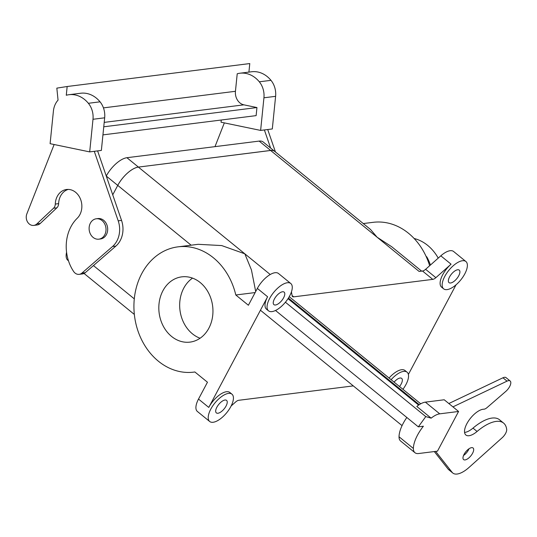 <?xml version="1.0" encoding="UTF-8"?>
<svg xmlns="http://www.w3.org/2000/svg" width="537" height="537" viewBox="0 0 537 537"><rect width="100%" height="100%" fill="white"/><g stroke="black" fill="none" stroke-linecap="round" stroke-linejoin="round"><path stroke-width="0.81" d="M194.871 371.973A63.138 51.774 82.8 0 1 193.756 372.128A63.138 51.774 82.8 0 1 134.519 315.944A63.138 51.774 82.8 0 1 178.016 246.845A63.138 51.774 82.8 0 1 235.803 294.994L248.396 305.251L257.351 288.409A17.62 7.652 -50.8 0 1 275.031 272.715A17.62 7.652 -50.8 0 1 278.481 273.494A17.62 7.652 -50.8 0 0 275.031 272.715A17.62 7.652 -50.8 0 0 257.351 288.409L267.601 296.76A17.62 7.652 -50.8 0 0 266.48 309.164A17.62 7.652 -50.8 0 1 267.601 296.76L208.765 407.422A17.62 7.652 -50.8 0 1 226.446 391.735A17.62 7.652 -50.8 0 1 229.896 392.507A17.62 7.652 -50.8 0 0 226.446 391.735A17.62 7.652 -50.8 0 0 208.765 407.422L267.601 296.76L257.351 288.409L248.396 305.251L235.803 294.994L255.142 292.564L235.803 294.994A63.138 51.774 82.8 0 0 178.016 246.845L198.173 244.308L221.721 245.577L244.825 253.813L138.385 167.094L270.635 150.474A20.554 8.928 -50.8 0 1 274.662 151.374A20.587 8.934 -50.8 0 1 275.031 151.676A20.587 8.934 -50.8 0 0 274.682 151.353L370.523 229.474L377.075 237.193L270.635 150.474A20.587 8.934 -50.8 0 1 274.682 151.353L370.523 229.474L377.075 237.193L270.635 150.474A20.554 8.928 -50.8 0 1 274.662 151.374A20.587 8.934 -50.8 0 0 270.648 150.447L259.163 141.09A20.587 8.934 -50.8 0 1 263.197 141.996L274.682 151.353L263.197 141.996A20.587 8.934 -50.8 0 0 259.163 141.09L126.913 157.71L259.163 141.09L270.648 150.447L138.385 167.094A20.554 8.928 -50.8 0 0 117.757 185.399A20.554 8.928 -50.8 0 1 138.385 167.094L244.825 253.813L251.43 269.896L255.699 291.517L251.43 269.896L244.825 253.813L221.721 245.577L198.173 244.308L178.016 246.845A63.138 51.774 82.8 0 0 134.519 315.944A63.138 51.774 82.8 0 0 193.756 372.128L194.891 371.987L193.756 372.128A63.138 51.774 82.8 0 0 194.871 371.973L207.463 382.23L194.871 371.973M283.603 297.8A8.075 3.504 -50.8 0 1 273.917 304.64A8.075 3.504 -50.8 0 1 276.3 296.162A8.075 3.504 -50.8 0 1 284.12 292.121A8.075 3.504 -50.8 0 1 283.603 297.8A8.075 3.504 -50.8 0 1 273.917 304.64A8.075 3.504 -50.8 0 1 276.3 296.162A8.075 3.504 -50.8 0 1 284.12 292.121A8.075 3.504 -50.8 0 1 283.603 297.8M226.043 406.059A8.075 3.504 129.2 0 0 226.56 400.374A8.075 3.504 129.2 0 0 218.74 404.421A8.075 3.504 129.2 0 0 216.357 412.899A8.075 3.504 129.2 0 0 226.043 406.059A8.075 3.504 129.2 0 0 226.56 400.374A8.075 3.504 129.2 0 0 218.74 404.421A8.075 3.504 129.2 0 0 216.357 412.899A8.075 3.504 129.2 0 0 226.043 406.059M200.086 338.229A32.891 26.971 82.8 0 1 179.976 310.232A32.891 26.971 82.8 0 1 192.535 278.119A32.891 26.971 82.8 0 0 179.976 310.232A32.891 26.971 82.8 0 0 200.086 338.229M67.85 260.297A20.587 8.934 -50.8 0 1 66.581 252.309A20.587 8.934 -50.8 0 0 67.85 260.297L68.481 260.814L67.85 260.297M106.266 176.029A20.587 8.934 -50.8 0 1 126.913 157.71A20.587 8.934 -50.8 0 0 106.266 176.029M200.214 282.543A32.891 26.971 82.8 0 1 212.404 317.669A32.891 26.971 82.8 0 1 189.991 342.116A32.891 26.971 82.8 0 1 159.127 312.849A32.891 26.971 82.8 0 1 181.788 276.85A32.891 26.971 82.8 0 1 200.214 282.543A32.891 26.971 82.8 0 1 212.404 317.669A32.891 26.971 82.8 0 1 189.991 342.116A32.891 26.971 82.8 0 1 159.127 312.849A32.891 26.971 82.8 0 1 181.788 276.85A32.891 26.971 82.8 0 1 200.214 282.543M112.736 194.837L117.744 185.399A20.587 8.934 -50.8 0 1 138.398 167.067L126.913 157.71L138.398 167.067A20.587 8.934 -50.8 0 0 117.744 185.399L106.272 176.055L117.744 185.399L112.73 194.824M430.459 265.016A51.391 42.141 -97.2 0 0 426.848 256.954L426.378 257.015L426.848 256.954L426.056 256.31L426.848 256.954A51.391 42.141 -97.2 0 1 430.459 265.016M438.226 258.122A44.047 36.12 -97.2 0 0 414.134 238.488A44.047 36.12 -97.2 0 1 438.226 258.122M102.037 220.553A10.277 8.431 82.8 0 1 105.849 231.534A10.277 8.431 82.8 0 1 98.842 239.173A10.277 8.431 82.8 0 1 89.202 230.024A10.277 8.431 82.8 0 1 96.277 218.781A10.277 8.431 82.8 0 1 102.037 220.553A10.277 8.431 82.8 0 1 105.849 231.534A10.277 8.431 82.8 0 1 98.842 239.173A10.277 8.431 82.8 0 1 89.202 230.024A10.277 8.431 82.8 0 1 96.277 218.781A10.277 8.431 82.8 0 1 102.037 220.553M103.708 220.345A10.277 8.431 82.8 0 1 107.514 231.326A10.277 8.431 82.8 0 1 100.513 238.965L98.842 239.173L100.513 238.965A10.277 8.431 82.8 0 0 107.514 231.326A10.277 8.431 82.8 0 0 103.708 220.345A10.277 8.431 82.8 0 0 97.949 218.566A10.277 8.431 82.8 0 1 103.708 220.345M435.869 277.669A5.873 2.551 -50.8 0 1 432.762 279.374L293.726 296.847A5.873 2.551 -50.8 0 1 292.571 296.592A5.873 2.551 -50.8 0 1 292.115 295.733L291.43 291.873L292.115 295.733A5.873 2.551 -50.8 0 0 292.571 296.592A5.873 2.551 -50.8 0 0 293.726 296.847L432.762 279.374A5.873 2.551 -50.8 0 0 435.869 277.669L451.067 264.184A17.62 7.652 -50.8 0 0 441.589 287.161A17.62 7.652 -50.8 0 1 451.067 264.184L435.869 277.669L425.619 269.312A5.873 2.551 -50.8 0 1 422.512 271.017L432.762 279.374L422.512 271.017L419.115 271.447L422.512 271.017A5.873 2.551 -50.8 0 0 425.619 269.312L440.817 255.827A17.62 7.652 -50.8 0 1 450.14 250.712A17.62 7.652 -50.8 0 1 453.59 251.484A17.62 7.652 -50.8 0 0 450.14 250.712A17.62 7.652 -50.8 0 0 440.817 255.827L451.067 264.184L440.817 255.827L425.619 269.312L435.869 277.669M389.063 378.021A17.62 7.652 -50.8 0 1 401.548 369.724A17.62 7.652 -50.8 0 1 405.005 370.503A17.62 7.652 -50.8 0 0 401.548 369.724A17.62 7.652 -50.8 0 0 389.063 378.021M456.034 284.825L408.375 374.457L456.034 284.825M235.615 401.998L231.145 405.965L235.615 401.998A5.873 2.551 -50.8 0 1 238.723 400.293L353.292 385.895L238.723 400.293A5.873 2.551 -50.8 0 0 235.615 401.998M228.493 393.406A17.62 7.652 -50.8 0 1 231.95 394.178A17.62 7.652 -50.8 0 1 226.748 412.671A17.62 7.652 -50.8 0 1 209.692 421.498A17.62 7.652 -50.8 0 1 212.665 406.012A17.62 7.652 -50.8 0 1 228.493 393.406A17.62 7.652 -50.8 0 1 231.95 394.178A17.62 7.652 -50.8 0 1 226.748 412.671A17.62 7.652 -50.8 0 1 209.692 421.498A17.62 7.652 -50.8 0 1 212.665 406.012A17.62 7.652 -50.8 0 1 228.493 393.406M197.388 411.47A17.62 7.652 -50.8 0 1 198.509 399.072L207.463 382.23L198.509 399.072L208.765 407.422L198.509 399.072A17.62 7.652 -50.8 0 0 197.388 411.47L209.692 421.498L197.388 411.47M391.681 246.718L377.075 237.193L391.681 246.718L421.646 271.131L391.681 246.718M429.647 265.734A63.138 51.774 -97.2 0 0 373.134 222.325L363.26 223.56L373.134 222.325A63.138 51.774 -97.2 0 1 429.647 265.734M394.098 382.122A8.075 3.504 -50.8 0 1 401.669 378.37A8.075 3.504 -50.8 0 1 399.528 386.546A8.075 3.504 -50.8 0 0 401.669 378.37A8.075 3.504 -50.8 0 0 394.098 382.122M403.602 371.396A17.62 7.652 -50.8 0 1 407.059 372.175A17.62 7.652 -50.8 0 1 402.918 389.305A17.62 7.652 -50.8 0 0 407.059 372.175L405.005 370.503L407.059 372.175A17.62 7.652 -50.8 0 0 403.602 371.396A17.62 7.652 -50.8 0 0 391.111 379.693A17.62 7.652 -50.8 0 1 403.602 371.396M449.543 276.951A8.075 3.504 129.2 0 0 449.026 282.637A8.075 3.504 129.2 0 0 456.846 278.589A8.075 3.504 129.2 0 0 459.229 270.111A8.075 3.504 129.2 0 0 449.543 276.951A8.075 3.504 129.2 0 0 449.026 282.637A8.075 3.504 129.2 0 0 456.846 278.589A8.075 3.504 129.2 0 0 459.229 270.111A8.075 3.504 129.2 0 0 449.543 276.951M462.444 260.734A17.62 7.652 -50.8 0 1 465.894 261.512A17.62 7.652 -50.8 0 1 460.699 280.005A17.62 7.652 -50.8 0 1 443.636 288.832A17.62 7.652 -50.8 0 1 446.616 273.34A17.62 7.652 -50.8 0 1 462.444 260.734A17.62 7.652 -50.8 0 1 465.894 261.512A17.62 7.652 -50.8 0 1 460.699 280.005A17.62 7.652 -50.8 0 1 443.636 288.832A17.62 7.652 -50.8 0 1 446.616 273.34A17.62 7.652 -50.8 0 1 462.444 260.734M287.335 282.744A17.62 7.652 -50.8 0 1 290.792 283.516A17.62 7.652 -50.8 0 1 285.59 302.009A17.62 7.652 -50.8 0 1 268.534 310.836A17.62 7.652 -50.8 0 1 271.507 295.35A17.62 7.652 -50.8 0 1 287.335 282.744A17.62 7.652 -50.8 0 1 290.792 283.516A17.62 7.652 -50.8 0 1 285.59 302.009A17.62 7.652 -50.8 0 1 268.534 310.836A17.62 7.652 -50.8 0 1 271.507 295.35A17.62 7.652 -50.8 0 1 287.335 282.744M221.264 120.006L221.043 122.201L260.626 130.417L272.306 128.947L275.609 96.331A18.721 15.351 -97.2 0 0 270.984 80.342A27.897 22.876 -97.2 0 0 251.605 71.763L239.932 73.227A27.897 22.876 -97.2 0 0 237.22 73.777L235.441 91.297A11.747 9.632 -97.2 0 0 243.872 104.836L104.205 122.382M54.136 144.52L26.85 213.86A7.927 6.504 -97.2 0 0 27.548 221.976A7.927 6.504 -97.2 0 0 33.757 225.412A7.927 6.504 -97.2 0 0 36.925 223.875L53.546 208.222A5.873 4.813 -97.2 0 0 55.291 204.06A16.15 13.244 82.8 0 1 66.561 189.494A16.15 13.244 82.8 0 1 80.657 199.536A16.15 13.244 82.8 0 1 77.214 218.264A38.174 31.3 -97.2 0 0 73.643 271.507A7.343 6.021 -97.2 0 0 79.174 274.347A7.343 6.021 -97.2 0 0 81.933 273.085L112.555 246.496A22.024 18.057 -97.2 0 0 118.207 220.835L94.277 151.32L89.692 151.897L92.995 119.281A18.721 15.351 -97.2 0 0 88.37 103.292A27.897 22.876 -97.2 0 0 68.991 94.707A27.897 22.876 -97.2 0 0 66.279 95.257L67.165 86.511L56.835 88.135L58.05 100.124A18.721 15.351 -97.2 0 0 53.411 111.065L50.102 143.681L89.692 151.897M33.757 225.412L37.093 224.99A7.927 6.504 -97.2 0 0 40.262 223.459L56.882 207.806A5.873 4.813 -97.2 0 0 58.627 203.644A16.15 13.244 82.8 0 1 68.246 189.413M79.174 274.347L82.51 273.924A7.343 6.021 -97.2 0 0 85.269 272.668L115.891 246.074A22.024 18.057 -97.2 0 0 121.543 220.412L97.613 150.897L94.277 151.32M97.613 150.897L101.365 150.427L104.668 117.811A18.721 15.351 -97.2 0 0 100.043 101.822A27.897 22.876 -97.2 0 0 80.664 93.243L68.991 94.707M67.165 86.511L249.779 63.561L248.913 72.099M260.626 130.417L263.935 97.794A18.721 15.351 -97.2 0 0 259.311 81.805A27.897 22.876 -97.2 0 0 239.932 73.227M102.943 134.881L256.129 115.63L256.948 107.548L243.872 104.836M270.608 148.037L264.379 129.941M224.338 122.886L214.988 146.641M275.468 152.031L267.715 129.524M256.948 107.548L103.762 126.799M285.409 302.23L425.781 416.598L431.151 418.155L416.793 406.455A18.721 8.129 -50.8 0 1 425.378 402.139L444.22 399.77L458.578 411.47L437.474 451.161L418.625 453.53A18.721 8.129 -50.8 0 1 414.96 452.711A18.721 8.129 -50.8 0 1 413.383 448.462A27.897 12.109 -50.8 0 1 423.391 426.217L418.336 426.855L275.515 310.487M418.632 405.093L288.027 298.679M425.781 416.598L418.336 426.855M431.151 418.155A18.721 8.129 -50.8 0 1 439.736 413.839L458.578 411.47M414.96 452.711L400.602 441.011A18.721 8.129 -50.8 0 1 399.031 436.769A27.897 12.109 -50.8 0 1 406.831 417.477M463.532 455.49A7.491 3.249 129.2 0 0 469.029 448.744M452.939 406.871L507.035 381.136A7.927 3.444 -50.8 0 1 510.15 380.988A7.927 3.444 -50.8 0 1 505.726 391.466L487.072 407.583A5.873 2.551 -50.8 0 1 483.817 409.207A16.15 7.015 129.2 0 0 468.955 420.283A16.15 7.015 129.2 0 0 465.874 435.01A16.15 7.015 129.2 0 0 477.084 431.466A38.174 16.573 -50.8 0 1 503.585 423.082A38.174 16.573 -50.8 0 1 506.68 429.419A7.343 3.188 -50.8 0 1 502.182 437.729L468.962 467.499A22.024 9.565 -50.8 0 1 452.832 473.063L448.731 469.721A22.024 9.565 -50.8 0 1 448.08 469.056L434.299 451.563M448.838 403.529L502.934 377.793A7.927 3.444 -50.8 0 1 506.049 377.652L510.15 380.988M464.572 432.413A16.15 7.015 129.2 0 0 472.983 428.123A38.174 16.573 -50.8 0 1 499.484 419.739L503.585 423.082M452.832 473.063A22.024 9.565 -50.8 0 1 452.181 472.399L435.635 451.395M464.082 454.322A7.491 3.249 129.2 0 0 463.606 459.591A7.491 3.249 129.2 0 0 470.855 455.839A7.491 3.249 129.2 0 0 473.063 447.986A7.491 3.249 129.2 0 0 471.593 447.657A7.491 3.249 129.2 0 0 464.082 454.322M402.065 425.626L260.438 310.238M292.074 295.504L293.726 296.847L292.074 295.504M134.297 298.861L93.438 265.573L134.297 298.861M191.145 245.194L117.757 185.399L191.145 245.194M270.232 274.514L244.825 253.813L270.232 274.514M419.115 271.447L377.075 237.193L419.115 271.447M40.262 223.459L36.925 223.875M104.668 117.811L92.995 119.281M100.043 101.822L88.37 103.292M235.441 91.297L103.446 107.883M259.311 81.805L270.984 80.342M263.935 97.794L275.609 96.331M56.882 207.806L53.546 208.222M58.627 203.644L55.291 204.06M121.543 220.412L118.207 220.835M115.891 246.074L112.555 246.496M85.269 272.668L81.933 273.085M419.269 404.67L288.423 298.062M399.031 436.769L413.383 448.462M425.378 402.139L439.736 413.839M448.08 469.056L452.181 472.399M472.983 428.123L477.084 431.466M502.934 377.793L507.035 381.136M97.949 218.566L96.277 218.781L97.949 218.566M231.95 394.178L229.896 392.507L231.95 394.178M290.792 283.516L278.481 273.494L290.792 283.516M268.534 310.836L266.48 309.164L268.534 310.836M465.894 261.512L453.59 251.484L465.894 261.512M443.636 288.832L441.589 287.161L443.636 288.832M84.061 273.467L134.344 314.44L84.061 273.467M420.713 403.804L289.242 296.692"/></g></svg>
